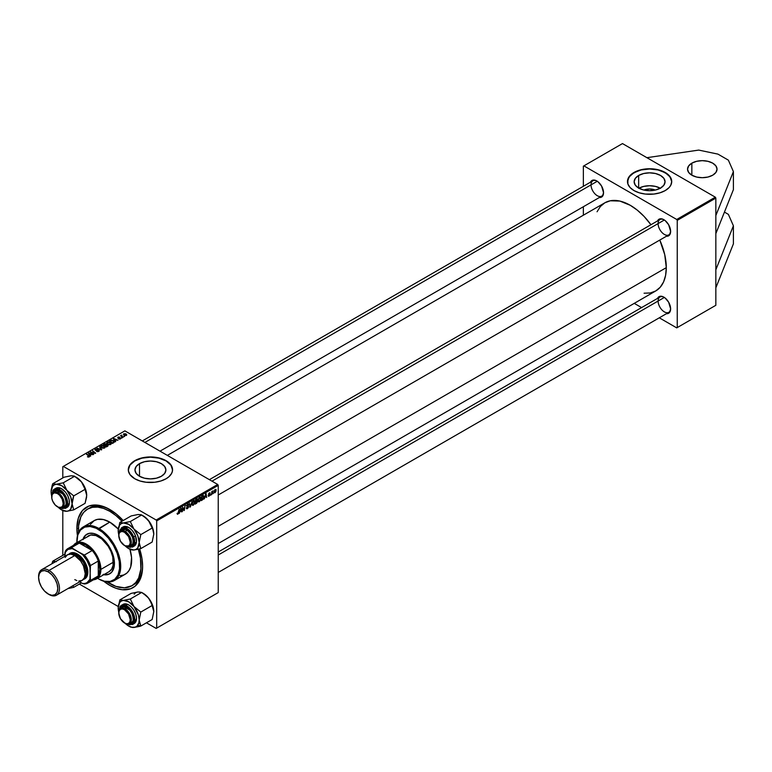 <?xml version="1.0" encoding="UTF-8"?>
<svg xmlns="http://www.w3.org/2000/svg" width="772" height="772" viewBox="0 0 772 772"><rect width="100%" height="100%" fill="white"/><g stroke="black" fill="none" stroke-linecap="round" stroke-linejoin="round"><path stroke-width="1.16" d="M691.847 163.153A14.755 8.521 180 0 1 707.924 161.309A14.755 8.521 180 0 1 717.034 169.174A14.755 8.521 180 0 1 712.71 175.196L707.924 177.049L702.279 177.695L696.633 177.049L691.847 175.196L691.847 163.153L696.633 161.309L702.279 160.663L707.924 161.309L712.71 163.153L715.914 165.922L717.034 169.174L715.914 172.436L712.71 175.196A14.755 8.521 180 0 1 696.633 177.049A14.755 8.521 180 0 1 687.534 169.174L688.653 165.922L691.847 163.153L691.847 175.196L688.653 172.436L687.534 169.174A14.755 8.521 180 0 1 691.847 163.153M643.887 190.057A9.795 5.655 180 0 1 655.312 190.057L649.599 188.995L643.887 190.057M660.301 188.214A15.459 8.926 -0 0 0 638.907 188.214M638.666 175.456A15.459 8.926 180 0 1 655.515 173.517A15.459 8.926 180 0 1 665.059 181.767A15.459 8.926 180 0 1 660.533 188.078L655.515 190.008L649.599 190.694L643.684 190.008L638.666 188.078L638.666 175.456L643.684 173.517L649.599 172.841L655.515 173.517L660.533 175.456L663.881 178.351L665.059 181.767L663.881 185.184L660.533 188.078A15.459 8.926 180 0 1 643.684 190.008A15.459 8.926 180 0 1 634.14 181.767L635.317 178.351L638.666 175.456L638.666 188.078L635.317 185.184L634.14 181.767A15.459 8.926 180 0 1 638.666 175.456M671.727 181.642A22.127 12.777 -0 0 0 657.976 169.936A22.127 12.777 -0 0 0 633.957 172.725L633.957 172.494A22.127 12.777 180 0 1 658.072 169.724A22.127 12.777 180 0 1 671.727 181.526A22.127 12.777 180 0 1 665.252 190.559L669.121 187.548L670.781 185.232L671.727 181.526L671.302 179.027L668.002 174.424L660.031 170.255L649.599 168.75L639.168 170.255L631.197 174.424L627.897 179.027L627.897 184.016L630.087 187.548L633.957 190.559L639.168 192.788L645.286 194.052L653.923 194.052L660.031 192.788L665.252 190.559A22.127 12.777 180 0 1 641.136 193.328A22.127 12.777 180 0 1 627.472 181.526A22.127 12.777 180 0 1 633.957 172.494L633.957 172.725A22.127 12.777 -0 0 0 627.472 181.642M139.5 463.644A15.459 8.926 180 0 1 156.349 461.714A15.459 8.926 180 0 1 165.893 469.955A15.459 8.926 180 0 1 161.367 476.266L156.349 478.206L150.434 478.881L144.518 478.206L139.5 476.266L139.5 463.644L144.518 461.714L150.434 461.029L156.349 461.714L161.367 463.644L164.716 466.539L165.893 469.955L164.716 473.371L161.367 476.266A15.459 8.926 180 0 1 144.518 478.206A15.459 8.926 180 0 1 134.965 469.955L136.142 466.539L139.5 463.644L139.5 476.266L136.142 473.371L134.965 469.955A15.459 8.926 180 0 1 139.5 463.644M172.561 469.839A22.127 12.777 -0 0 0 158.8 458.134A22.127 12.777 -0 0 0 134.782 460.923L134.782 460.681A22.127 12.777 180 0 1 158.897 457.912A22.127 12.777 180 0 1 172.561 469.714A22.127 12.777 180 0 1 166.076 478.756L168.827 476.816L171.606 473.429L172.455 470.968L172.137 467.224L169.946 463.692L167.534 461.608L160.865 458.452L150.434 456.937L141.961 457.912L133.324 461.608L130.912 463.692L128.731 467.224L128.413 470.968L129.985 474.606L134.782 478.756L140.002 480.985L146.111 482.249L154.747 482.249L160.865 480.985L166.076 478.756A22.127 12.777 180 0 1 141.961 481.525A22.127 12.777 180 0 1 128.297 469.714A22.127 12.777 180 0 1 134.782 460.681L134.782 460.923A22.127 12.777 -0 0 0 128.306 469.839M78.551 532.362A44.255 25.553 60 0 1 87.612 509.086L89.185 508.179A44.255 25.553 60 0 1 110.541 509.935A44.255 25.553 -120 0 0 88.413 508.651M77.441 535.729A46.474 26.827 60 0 1 76.882 528.444L78.464 528.444L76.882 528.444A46.474 26.827 60 0 1 109.749 509.472A46.474 26.827 60 0 1 123.182 520.54L116.157 513.901L106.526 507.793L97.175 505.1L88.896 506.046L82.421 510.553L78.3 518.244L76.882 528.444L77.518 536.212M139.635 548.911A46.474 26.827 60 0 1 142.608 566.387L141.971 558.619L139.635 548.911M666.294 267.652L218.235 526.33L666.294 267.652L664.74 254.692L659.79 240.073A50.894 29.384 -120 0 1 666.294 267.652A50.894 29.384 -120 0 1 655.746 290.947L660.224 287.242L663.553 281.973L665.599 275.363L666.294 267.652M592.857 180.812A8.849 5.114 60 0 1 597.026 181.111A8.849 5.114 -120 0 0 591.024 184.865A8.849 5.114 -120 0 0 597.161 195.634A8.849 5.114 -120 0 0 603.54 192.382A8.849 5.114 60 0 1 601.706 196.146L160.016 451.157M590.493 182.182A9.592 5.539 60 0 1 596.766 180.947A9.592 5.539 60 0 1 603.54 192.701L601.562 186.013L598.088 181.864L595.444 180.339L592.992 180.098L590.493 182.182M209.386 479.663L659.935 219.537A8.849 5.114 60 0 1 664.103 219.837A8.849 5.114 -120 0 0 658.101 223.59A8.849 5.114 -120 0 0 664.238 234.36A8.849 5.114 -120 0 0 670.617 231.117A8.849 5.114 60 0 1 668.784 234.871A8.849 5.114 60 0 1 661.971 232.497A8.849 5.114 60 0 1 658.101 223.59M657.57 220.908A9.592 5.539 60 0 1 663.843 219.682A9.592 5.539 60 0 1 670.617 231.426L668.639 224.739L665.165 220.589L662.521 219.065L660.07 218.823L657.57 220.908M659.935 296.998A8.849 5.114 60 0 1 664.103 297.297A8.849 5.114 -120 0 0 658.101 301.051A8.849 5.114 -120 0 0 664.238 311.811A8.849 5.114 -120 0 0 670.617 308.568A8.849 5.114 60 0 1 668.784 312.332L218.235 572.448M657.57 298.359A9.592 5.539 60 0 1 663.843 297.133A9.592 5.539 60 0 1 670.617 308.877L668.639 302.199L665.165 298.05L662.521 296.516L660.07 296.274L657.57 298.359M715.847 233.626L715.847 305.297L677.247 327.579L677.247 220.367L715.847 198.086L715.847 269.756L733.4 225.791L715.847 269.756L715.847 305.297L676.726 327.878L659.288 317.813L676.726 327.878L715.847 305.297L676.726 327.878L677.247 327.579L677.247 220.367L676.726 219.47L583.883 165.864L622.473 143.582L715.326 197.178L715.847 198.086L715.847 233.626L733.4 189.651L733.4 171.587L733.4 189.651L715.847 233.626M217.714 484.469L156.166 520.01L63.323 466.404L124.871 430.873L217.714 484.469L218.235 485.376L218.235 592.587L156.687 628.118L156.687 520.907L218.235 485.376L218.235 592.587L156.166 628.418L146.439 622.801L156.166 628.418L218.235 592.587L156.166 628.418L156.687 628.118L156.687 520.907L156.166 520.01L156.687 520.907L218.235 485.376L217.714 484.469L124.871 430.873L63.323 466.404L156.166 520.01L217.714 484.469M123.124 437.299L121.725 436.055L121.744 435.09L121.368 435.881L120.538 435.726L122.738 437.521L121.744 435.09L121.368 435.881L120.538 435.726L123.124 437.299M122.024 437.936L121.204 437.801L122.024 437.936M114.073 442.424L113.137 440.571L110.888 440.204L109.46 440.966L112.5 443.437L114.159 442.308L113.696 440.966L111.486 440.108L109.46 440.966L112.5 443.437L114.256 441.98M110.763 444.489L110.232 442.346L110.232 442.838L107.347 442.134L107.347 443.9L107.347 442.134L106.816 443.08L107.926 444.305L110.763 444.489L111.236 443.379L109.933 442.192L108.234 441.873L106.883 442.568L107.192 443.746L108.92 444.682L110.618 444.566L111.303 443.697M104.693 447.992L104.162 445.849L104.162 446.341L101.277 445.637L101.277 447.403L101.277 445.637L100.746 446.583L101.865 447.808L104.693 447.992L105.166 446.882L103.863 445.695L102.165 445.376L100.814 446.081L101.122 447.249L102.85 448.185L104.548 448.069L105.233 447.2M98.797 450.674L98.797 451.398L99.356 450.742L98.816 450.047L95.516 449.864L95.911 449.236L97.214 449.343L96.992 448.86L94.879 449.632L95.709 450.375L98.623 450.375L98.334 451.176L96.461 451.321L97.629 451.688L98.835 451.379L98.903 450.095L95.66 449.979L95.767 449.314L97.561 449.101L95.361 449.063L95.303 450.211L98.565 450.337L98.43 451.118L96.461 451.321L98.835 451.379L98.903 450.095M87.651 456.908L88.848 457.092L89.523 456.377L86.85 454.023L88.963 456.368L87.419 456.754L89.205 456.937L89.069 455.837L86.464 454.245L88.616 455.991L88.799 456.677L87.68 456.928M90.71 456.011L90.17 455.181L91.463 454.428L92.958 454.718L88.346 453.164L90.305 456.252L90.17 455.181L91.463 454.428L92.958 454.718L88.809 452.894L88.346 453.164L90.71 456.011M93.721 454.274L91.135 452.199L95.68 453.145L92.65 450.674L94.859 452.981L90.314 452.025L93.335 454.496L91.135 452.199L95.284 453.376L92.65 450.674L94.859 452.981L90.314 452.025L93.721 454.274M101.75 449.642L99.694 446.612L101.045 449.449L97.05 448.136L101.267 449.922L101.75 449.642L99.694 446.612L101.045 449.449L97.05 448.136L101.75 449.642M107.887 446.091L108.148 445.116L105.938 443.736L103.39 444.479L106.43 446.94L107.887 446.091L107.8 444.836L104.895 443.678L103.39 444.479L106.43 446.94L107.887 446.091L107.8 444.836M115.704 441.584L115.153 440.754L116.456 440.001L117.952 440.281L113.339 438.737L115.289 441.825L115.153 440.754L116.456 440.001L117.952 440.281L113.802 438.467L113.339 438.737L115.704 441.584M118.618 438.921L120.007 439.094L120.847 438.313L118.135 437.82L119.564 437.164L118.483 436.981L117.711 438.004L120.355 438.457L118.618 438.921L120.422 438.911L120.548 437.956L118.425 437.946L118.203 437.406L119.564 437.164L117.894 437.203L117.855 438.091L120.2 438.187L118.618 438.921M124.591 436.45L123.771 436.325L124.591 436.45M126.347 435.495L125.884 433.864L125.884 434.366L123.896 433.739L123.896 435.061L123.896 433.739L124.379 435.408L126.415 435.456L126.685 434.646L125.788 433.806L123.645 433.922L123.674 434.829L124.823 435.601L126.743 434.906M62.802 555.396L62.802 510.572L62.802 555.396M62.802 477.936L62.802 466.703L63.323 466.404L62.802 466.703L62.802 477.936M118.241 606.522L79.362 584.076L118.241 606.522M211.798 494.514L213.024 490.799L212.146 491.88L211.866 491.417L211.412 494.736L213.024 490.799L212.146 491.88L211.866 491.417L211.798 494.514M210.698 495.151L210.785 494.495L210.698 495.151M202.245 500.024L203.818 497.699L203.364 495.325L201.781 496.078L201.164 500.652L202.833 499.59L203.962 496.55L203.161 495.344L201.781 496.078L201.164 500.652L202.245 500.024M199.388 501.732L200.923 499.03L200.826 497.477L200.006 497.091L198.404 499.03L198.365 501.597L199.388 501.732L198.163 501.028L199.388 501.732L200.981 498.365L199.716 497.216L198.636 498.48L198.134 500.632L199.388 501.732L198.607 501.829M193.318 505.235L194.862 502.533L194.756 500.98L193.936 500.594L192.334 502.543L192.296 505.1L193.318 505.235L192.093 504.531L193.318 505.235L194.911 501.868L193.647 500.719L192.566 501.983L192.064 504.145L193.318 505.235L192.537 505.332M187.461 508.623L188.561 507.127L188.416 506.094L187.085 505.66L187.712 504.637L188.793 504.84L188.146 503.981L186.708 505.978L188.165 507.32L187.094 508.256L186.708 507.58L186.38 508.372L187.461 508.623L186.332 507.976L187.461 508.623L188.6 506.721L187.085 505.602L187.712 504.637L188.793 504.84L187.731 504.145L186.708 505.853L188.223 506.982L187.48 508.121L186.322 507.851L187.461 508.623L186.631 508.767M177.077 513.689L177.521 514.306L178.467 513.438L179.172 509.134L178.168 513.341L177.116 513.284L177.83 514.181L178.718 512.483L179.172 509.134L177.85 513.679L177.116 513.284L177.83 514.181M179.384 513.226L179.837 511.817L181.13 511.074L181.632 511.933L181.13 508.005L178.979 513.467L179.837 511.817L181.13 511.074L181.632 511.933L181.13 508.005L179.384 513.226M182.395 511.489L182.906 507.629L184.354 510.36L184.971 505.785L184.083 509.877L182.636 507.136L182.009 511.711L182.906 507.629L183.958 510.591L184.971 505.785L184.083 509.877L182.636 507.136L182.395 511.489M190.423 506.857L192.016 501.723L190.24 506.364L189.381 503.248L189.931 507.136L190.423 506.857L189.844 506.528L190.423 506.857L192.016 501.723L190.24 506.364L189.381 503.248L189.931 507.136L190.423 506.857M196.561 503.315L197.593 501.655L197.275 498.818L195.712 499.581L195.094 504.155L196.561 503.315L197.661 499.484L197.159 498.818L195.712 499.581L195.094 504.155L196.561 503.315M204.377 498.799L204.821 497.39L206.124 496.647L206.626 497.506L206.124 493.578L203.962 499.04L204.821 497.39L206.124 496.647L206.626 497.506L206.124 493.578L205.661 493.839L204.377 498.799M208.141 495.643L208.527 496.319L209.666 495.576L209.897 494.485L208.845 493.906L210.129 493.289L209.945 492.768L208.498 493.906L209.559 494.939L208.99 495.807L208.141 495.585L209.048 496.164L209.936 494.756L208.845 493.906L210.129 493.289L209.27 492.854L208.469 494.186L209.559 495.006L209.067 495.769L208.141 495.585L209.048 496.164M213.255 493.675L213.352 493.018L213.255 493.675M214.973 492.739L215.88 491.561L216.044 489.544L215.127 489.487L214.211 490.973L214.182 492.632L214.973 492.739L214.076 492.218L214.973 492.739L216.15 490.162L215.263 489.39L214.066 492.044L214.973 492.739L214.066 492.044L214.645 492.382L214.963 489.622L215.774 490.384L214.973 492.353L214.095 491.571L215.253 489.786L215.726 490.886L215.079 492.285L214.442 491.774M715.326 197.178L676.726 219.47L677.247 220.367L715.847 198.086L715.326 197.178L622.473 143.582L583.883 165.864L676.726 219.47L715.326 197.178M583.362 215.205L583.362 206.742L583.362 215.205M583.362 186.303L583.362 166.163L583.883 165.864L583.362 166.163L583.362 186.303M641.58 307.594L634.256 303.357L641.58 307.594M644.08 293.215L650.294 292.974L655.746 290.947L218.235 543.546M167.341 455.393L604.852 202.795A50.894 29.384 -120 0 1 650.941 224.739L644.08 216.43L637.325 210.167L630.299 205.313L619.858 201.067L610.305 200.778L604.852 202.795L600.375 206.51L597.055 211.769M666.419 313.693L669.478 312.563L670.617 308.877A9.592 5.539 60 0 1 666.419 313.693M666.419 236.242L669.478 235.113L670.617 231.426A9.592 5.539 60 0 1 666.419 236.242M599.342 197.516L602.401 196.387L603.54 192.701A9.592 5.539 60 0 1 599.342 197.516M103.332 580.93L109.749 585.359L116.157 588.332L122.323 589.731L130.593 588.775L135.148 586.151L140.108 579.463L141.971 573.422L142.608 566.387A46.474 26.827 60 0 1 103.709 581.229M142.598 565.461A44.255 25.553 60 0 1 133.44 584.838A44.255 25.553 60 0 1 132.649 585.263A44.255 25.553 -120 0 0 142.598 565.461M180.04 511.209L180.6 508.487L181.073 510.61L179.76 511.045L180.851 508.632L181.073 510.61L180.04 511.209M182.974 507.879L183.533 508.208L182.974 507.879M183.273 508.816L183.881 509.163L183.273 508.816M183.572 509.588L184.083 509.877L183.572 509.588M183.726 509.993L184.354 510.36L183.726 509.993M186.322 507.87L186.882 508.217M187.48 508.121L186.805 508.14M187.596 506.567L188.127 506.673M188.05 506.625L186.708 505.853L187.133 506.528M188.793 504.743L187.731 504.145M187.654 504.184L188.793 504.84L187.654 504.184M187.712 504.637L188.416 505.004M187.171 505.863L188.6 506.721L187.085 505.602M188.6 506.721L187.885 505.959M189.632 505.052L190.115 505.332L189.632 505.052M194.467 500.642L193.647 500.719M192.44 503.942L192.575 501.974L193.637 501.221L194.534 502.041L193.347 504.734L192.083 503.73L193.637 501.221L194.515 502.389L193.492 504.637L192.44 503.942L193.347 504.734M197.661 499.484L197.159 498.818M197.613 501.395L197.159 500.806M195.837 501.317L195.702 499.706L197.285 499.725L195.837 501.317L196.03 499.899L197.256 499.986L195.837 501.317M195.557 503.402L195.432 501.665L196.146 501.144L197.236 501.597L195.557 503.402L195.76 501.858L197.217 501.771L195.557 503.402M196.677 499.523L197.285 499.725M200.537 497.139L199.716 497.216M198.51 500.439L198.645 498.461L199.707 497.718L200.595 498.538L199.417 501.231L198.153 500.227L199.707 497.718L200.585 498.886L199.485 501.182L198.51 500.439L199.417 501.231M205.034 496.782L205.593 494.061L206.066 496.184L204.754 496.618L205.834 494.205L206.066 496.184L205.034 496.782M201.627 499.899L201.772 496.203L203.132 495.865L202.64 495.585L203.586 496.743L202.11 499.619L201.299 499.706L202.1 496.396L203.132 495.865L203.48 497.651L201.627 499.899M209.067 495.769L208.517 495.315M209.424 494.756L208.469 494.205M210.129 493.289L209.27 492.854M209.251 493.25L209.752 493.559M216.15 490.162L215.263 489.39M193.637 501.221L194.534 502.041M196.57 501.395L197.236 501.597M199.707 497.718L200.595 498.538M203.132 495.865L203.586 496.743M215.253 489.786L215.774 490.384M88.809 453.897L88.809 452.894L88.809 453.897M90.17 456.03L90.17 455.181L90.17 456.03M89.948 454.814L88.925 453.289L88.925 454.071L88.925 453.289L90.98 454.216L89.948 454.814L89.948 455.692L88.925 453.289L90.98 454.216L89.948 454.814M88.616 455.991L88.799 456.677M86.85 454.563L86.85 454.023L86.85 454.563M89.069 457.005L89.069 455.837L89.069 457.005M89.205 456.937L89.069 455.837M90.71 452.353L90.71 451.794L90.71 452.353M92.65 451.215L92.65 450.674L92.65 451.215M91.135 452.701L91.135 452.199L91.135 452.701M91.887 453.309L91.887 452.759L91.887 453.309M98.565 450.337L98.43 451.118M95.361 449.063L95.303 450.211M95.66 449.979L95.767 449.314M99.694 447.461L99.694 446.612L99.694 447.461M101.277 445.637L100.746 446.583M102.261 447.596L101.325 446.573L101.325 447.442L101.692 445.898L103.747 446.052L104.297 447.731L102.261 448.001L101.325 446.573L102.184 445.733L104.654 447.075L103.921 447.876L102.261 447.596M104.664 448.011L104.664 447.181L104.297 447.731M104.326 444.431L104.326 443.939L104.326 444.431M104.895 444.103L106.16 444.508L105.696 445.444L104.133 444.537L104.133 445.077L105.861 444.093L105.079 445.84L104.133 444.537L104.895 444.103M106.613 444.672L107.52 445.791L106.459 446.92L105.436 445.598L106.237 445.135L106.227 443.861L106.227 445.145L107.414 445.048L107.52 446.303L107.52 445.791L107.163 446.515L105.436 445.598L105.436 446.129L106.642 444.952L106.227 443.861M107.347 442.134L106.816 443.08M108.331 444.093L107.395 443.07L107.395 443.939L107.762 442.395L109.817 442.539L110.367 444.228L108.331 444.498L107.395 443.07L108.254 442.221L110.724 443.572L109.991 444.373L108.331 444.093M110.734 444.508L110.734 443.678L110.367 444.228M113.802 439.471L113.802 438.467L113.802 439.471M115.153 441.603L115.153 440.754L115.153 441.603M114.941 440.387L113.918 438.863L113.918 439.644L113.918 438.863L115.974 439.789L114.941 440.387L114.941 441.266L113.918 438.863L115.974 439.789L114.941 440.387M112.529 442.925L110.203 441.034L110.203 441.574L111.293 440.474L112.731 440.783L113.677 441.893L112.529 443.417L110.203 441.034L111.486 440.445L113.079 441.005L113.648 442.076L112.529 442.925M120.2 438.187L120.104 438.718M117.894 437.203L117.894 438.12M120.548 438.834L120.548 437.956L120.548 438.834M120.422 438.911L120.548 437.956M121.59 438.11L121.59 437.579L121.59 438.11M124.157 436.634L124.157 436.103L124.157 436.634M120.914 436.045L120.914 435.505L120.914 436.045M121.368 436.412L121.368 435.881L121.368 436.412M121.387 435.176L121.368 435.881M121.6 436.595L121.735 435.476M122.256 437.126L122.256 436.576L122.256 437.126M123.896 433.739L123.472 434.308M124.726 435.167L124.205 433.932L125.508 434.086L126.019 435.302L124.726 435.562L123.993 434.424L124.533 433.835L126.232 434.906L124.726 435.167M123.974 435.128L124.205 433.932M101.325 446.573L101.692 445.898M107.414 445.048L107.52 445.791M107.395 443.07L107.762 442.395M172.561 469.955L170.873 465.072L166.076 460.923L158.897 458.153L150.434 457.178L141.961 458.153L134.782 460.923L129.985 465.072L128.297 469.955M671.727 181.767L670.048 176.875L665.252 172.725L658.072 169.956L649.599 168.991L641.136 169.956L633.957 172.725L629.161 176.875L627.472 181.767M660.533 188.339L655.515 186.409L649.599 185.724L643.684 186.409L638.666 188.339M733.4 243.855L715.847 287.831L733.4 243.855L733.4 225.791L728.363 214.346L733.4 225.791L733.4 243.855M724.445 212.088L728.363 214.346L724.445 212.088M728.363 160.142L733.4 171.587L715.847 215.552L733.4 171.587L728.363 160.142L717.931 154.12L728.363 160.142M698.718 150.086L717.931 154.12L698.718 150.086L646.907 157.681L698.718 150.086M87.101 534.089A22.87 13.201 -120 0 0 83.559 538.682M83.038 538.981A22.87 13.201 60 0 1 86.84 534.234A22.87 13.201 60 0 1 98.276 535.363L104.461 540.361L108.534 545.524L111.718 551.43L114.131 559.555L114.131 566.831L111.718 572.177L108.534 574.397L102.966 574.619M98.797 528.444L98.276 529.341A30.243 17.457 60 0 1 119.66 566.387A30.243 17.457 60 0 1 98.276 578.73L98.797 579.029A30.986 17.891 -120 0 0 120.702 566.387A30.986 17.891 -120 0 0 98.797 528.444A30.986 17.891 60 0 1 119.033 555.743A30.986 17.891 60 0 1 114.285 580.563A30.986 17.891 60 0 1 98.797 579.029L104.481 581.248L110.155 581.432L114.806 579.251L118.029 574.899L119.554 568.742L119.245 561.331L117.132 553.283L113.397 545.302L108.35 538.084L102.444 532.226L96.172 528.251L90.083 526.494L84.708 527.112L80.491 530.055L77.808 535.054L76.901 542.533A30.243 17.457 60 0 1 76.882 541.693A30.243 17.457 60 0 1 98.276 529.341L109.749 522.113L98.797 528.444A30.986 17.891 -120 0 0 76.882 541.085A30.986 17.891 -120 0 0 76.891 541.394A30.986 17.891 60 0 1 83.299 526.909A30.986 17.891 60 0 1 98.797 528.444M114.285 580.563L125.238 574.243A30.986 17.891 -120 0 0 129.966 549.346L131.549 557.519L130.709 566.86L129.069 570.489L126.685 573.239L123.645 574.995L120.075 575.68M118.251 529.013A30.986 17.891 -120 0 0 109.749 522.113L118.251 529.013M111.274 510.388L109.749 511.276A44.255 25.553 60 0 1 121.986 521.225L115.848 515.493L109.749 511.276L111.274 510.388M106.681 581.606L115.848 586.382L124.495 587.801L131.877 585.745L135.766 582.513L138.661 577.938L140.89 568.935L140.436 558.079L138.342 549.23A44.255 25.553 60 0 1 131.877 585.745A44.255 25.553 60 0 1 109.749 583.545A44.255 25.553 60 0 1 107.183 581.943M87.506 536.521L88.462 535.845A20.651 11.927 60 0 1 98.797 536.868A20.651 11.927 60 0 1 112.287 555.078A20.651 11.927 60 0 1 109.122 571.627L96.596 578.855A20.651 11.927 60 0 1 93.499 579.791A20.651 11.927 -120 0 0 100.881 569.398L99.839 569.398A19.918 11.503 60 0 1 98.276 575.941A19.918 11.503 60 0 1 92.206 579.444M87.612 509.086A44.255 25.553 60 0 1 109.749 511.276L103.641 508.449L97.774 507.107L92.36 507.329L87.612 509.086L83.723 512.309L80.828 516.893L78.599 525.886L78.599 532.969M90.43 524.333L94.252 520.579L97.571 519.353L103.39 519.537L109.749 522.113A30.986 17.891 -120 0 0 94.252 520.579L83.299 526.909M97.552 578.305L98.276 578.73A30.243 17.457 60 0 1 98.266 578.73A30.243 17.457 60 0 1 97.552 578.305M82.797 539.686L85.769 534.977L89.291 533.327L93.576 533.462L98.276 535.363A22.87 13.201 60 0 1 113.214 555.522A22.87 13.201 60 0 1 109.701 573.837A22.87 13.201 60 0 1 103.689 574.754M103.487 574.31L106.411 574.6L109.701 573.837M86.84 534.234L84.534 536.704L83.318 539.387M75.945 543.073A20.651 11.927 60 0 1 91.868 548.612A20.651 11.927 60 0 1 100.881 569.398L113.397 562.17L100.881 569.398A20.651 11.927 -120 0 0 90.006 546.817A20.651 11.927 -120 0 0 73.581 545.293A20.651 11.927 60 0 1 75.945 543.073L90.681 535.025L95.94 535.556L101.643 538.837L108.061 546.045L110.936 551.382L112.77 556.911L113.117 565.297L111.67 569.118L109.122 571.627M104.21 574.455A22.87 13.201 -120 0 0 109.962 573.683M125.025 531.358L124.504 532.265A8.116 4.68 60 0 1 130.246 542.205A8.116 4.68 60 0 1 124.504 545.514L125.025 545.814A8.849 5.114 -120 0 0 131.288 542.205A8.849 5.114 -120 0 0 125.025 531.358A8.849 5.114 60 0 1 130.815 539.165A8.849 5.114 60 0 1 129.455 546.258A8.849 5.114 60 0 1 125.025 545.814L128.567 545.92L129.812 544.482L130.246 542.205L128.567 536.55L124.504 532.265L122.314 531.503L120.451 531.86L119.206 533.298L118.772 535.575L120.451 541.23L124.504 545.514A8.116 4.68 60 0 1 118.772 535.575A8.116 4.68 60 0 1 124.504 532.265L127.1 530.171L125.025 531.358A8.849 5.114 -120 0 0 118.772 534.977A8.849 5.114 -120 0 0 118.772 535.286A8.849 5.114 60 0 1 120.606 530.924A8.849 5.114 60 0 1 125.025 531.358M664.345 219.991L211.982 481.159L664.345 219.991M136.895 514.741L131.163 515.928L119.805 522.48L131.163 515.928L138.034 514.519L141.064 514.721L145.368 517.472L149.778 522.335L153.329 530.76L153.782 534.108A14.842 8.569 -120 0 0 152.374 527.237L153.782 534.108L152.161 542.05L140.803 548.602L139.182 542.542L140.803 534.6L133.932 529.013L130.304 521.544L123.433 522.953L119.805 522.48L118.184 530.422L119.592 525.172L121.252 523.619L123.433 522.953L128.683 524.362L133.932 529.013L137.773 535.672L139.182 542.542L137.773 547.792L136.104 549.336L133.932 550.011L140.803 548.602L152.161 542.05L153.782 534.214M122.69 529.717A8.849 5.114 60 0 1 126.859 530.017A8.849 5.114 -120 0 0 121.773 530.538M120.307 531.117A9.592 5.539 60 0 1 126.598 529.853A9.592 5.539 60 0 1 132.466 537.158L133.363 542.108L132.678 544.656L131.066 546.151L128.77 546.354M126.984 546.586L132.437 547.087L133.681 536.897L133.102 537.1L133.73 544.521L127.023 546.586L130.352 547.367L133.334 545.408L134.087 542.581L133.102 537.1L129.918 531.821L125.614 528.521L122.835 528.009L119.853 529.959L119.091 532.863L126.058 528.723L133.102 537.1L133.681 536.897A11.069 6.388 60 0 1 132.437 547.087L126.54 546.47M132.437 547.087L134.212 546.065A11.069 6.388 -120 0 0 135.457 535.874L133.681 536.897L135.457 535.874L134.56 533.915L132.137 530.374L129.194 527.758L124.765 526.398L122.468 527.401M138.034 514.519L141.662 514.992L130.304 521.544L141.662 514.992L147.037 518.938L149.671 522.123L152.374 527.237L153.782 534.108A14.842 8.569 -120 0 1 153.782 534.176M152.161 528.048L140.803 534.6L152.161 528.048L152.374 527.237A14.842 8.569 -120 0 0 148.533 520.579L152.161 528.048M130.304 549.539L133.932 550.011A14.842 8.569 60 0 1 128.683 548.602L130.902 549.809L133.932 550.011L128.683 548.602L124.659 545.36M143.283 515.928L148.533 520.579A14.842 8.569 -120 0 0 143.283 515.928L141.662 514.992M118.984 535.517L118.184 530.422A14.842 8.569 60 0 1 123.433 522.953A14.842 8.569 60 0 1 133.932 529.013A14.842 8.569 60 0 1 139.182 542.542L140.803 534.6L133.932 529.013L130.304 521.544L123.433 522.953L119.805 522.48L118.184 530.451M133.836 546.248L135.698 544.53L136.49 541.577L135.457 535.874A11.069 6.388 -120 0 0 123.144 526.9L121.378 527.923A11.069 6.388 60 0 1 133.681 536.897L129.185 530.181L121.378 527.923L119.081 532.902M120.046 531.879L122.121 529.216L125.711 529.409L129.59 532.39L132.466 537.158A9.592 5.539 60 0 1 133.373 541.597A9.592 5.539 60 0 1 129.136 546.412M130.371 545.437A8.849 5.114 -120 0 0 133.373 541.288A8.849 5.114 60 0 1 131.539 545.051M118.772 534.764A14.842 8.569 60 0 1 118.184 530.422M128.683 548.602A14.842 8.569 60 0 1 125.209 545.92M138.902 549.095L140.803 548.602L139.182 542.542A14.842 8.569 60 0 1 133.932 550.011L138.902 549.095M57.948 507.088L57.427 506.789A8.116 4.68 60 0 1 51.695 496.85A8.116 4.68 60 0 1 57.427 493.54L57.948 492.632A8.849 5.114 -120 0 0 51.695 496.251A8.849 5.114 -120 0 0 51.695 496.56A8.849 5.114 60 0 1 53.529 492.198A8.849 5.114 60 0 1 57.948 492.632L60.023 491.436L57.948 492.632A8.849 5.114 60 0 1 63.738 500.43A8.849 5.114 60 0 1 62.378 507.532A8.849 5.114 60 0 1 57.948 507.088L57.948 507.088A8.849 5.114 -120 0 0 64.211 503.479A8.849 5.114 -120 0 0 57.948 492.632L57.427 493.54L59.627 495.306L62.204 499.233L63.169 503.479L62.735 505.757L61.49 507.194L58.547 507.31L55.237 505.013L52.66 501.086L51.801 498.21L52.129 494.562L54.243 492.816L57.427 493.54A8.116 4.68 60 0 1 63.169 503.479A8.116 4.68 60 0 1 57.427 506.789L57.948 507.088L57.427 506.789M144.904 442.433L597.267 181.266L144.904 442.433M51.222 489.786L51.106 491.696A14.842 8.569 60 0 1 52.515 486.447L52.728 483.755L52.071 485.8L51.106 491.696L52.515 486.447L54.175 484.893L56.356 484.227L52.728 483.755L51.222 489.786M53.094 492.739L54.204 491.803L53.644 491.648A9.592 5.539 60 0 1 59.512 491.127A9.592 5.539 60 0 1 66.296 502.871A9.592 5.539 60 0 1 65.388 506.268L65.456 505.399A8.849 5.114 -120 0 0 66.296 502.562A8.849 5.114 60 0 1 65.456 505.399A8.849 5.114 60 0 1 64.462 506.326M55.613 490.992A8.849 5.114 60 0 1 59.782 491.291A8.849 5.114 -120 0 0 54.696 491.812M59.946 507.86L62.841 508.651L66.025 507.05L59.946 507.86L65.359 508.362L66.604 507.204L66.025 507.05L66.961 504.386L66.768 500.903L64.472 495.296L60.496 490.924L56.192 489.265L53.007 490.867L52.013 494.138L52.959 490.432L52.004 494.167M66.18 507.725A11.069 6.388 -120 0 0 67.135 507.339A11.069 6.388 -120 0 0 68.38 506.181L66.604 507.204A11.069 6.388 60 0 1 65.359 508.362L59.463 507.744M69.818 476.015L64.086 477.202L52.728 483.755L64.086 477.202L70.956 475.793L73.987 475.996L74.585 476.266L63.227 482.818L56.356 484.227L61.606 485.627L66.855 490.288L63.227 482.818L74.585 476.266L81.456 481.853L85.084 489.323L73.726 495.875L66.855 490.288L70.696 496.946L72.105 503.817L73.726 495.875L85.084 489.323L86.589 493.617L86.589 497.264L85.084 503.315L73.726 509.877L72.105 503.817L70.696 509.066L69.026 510.61L66.855 511.286L73.726 509.877L85.084 503.315L86.705 495.489M63.227 510.813L61.606 509.877A14.842 8.569 60 0 0 66.855 511.286L73.726 509.877L72.105 503.817A14.842 8.569 60 0 1 66.855 511.286L63.227 510.813L66.855 511.286L61.606 509.877L57.582 506.635M76.206 477.202L81.456 481.853A14.842 8.569 -120 0 0 76.206 477.202L72.192 475.803M74.585 476.266L79.97 480.223L82.594 483.397L85.904 490.278L86.705 495.383A14.842 8.569 -120 0 0 81.456 481.853L84.486 487.393L86.705 495.383A14.842 8.569 -120 0 1 86.705 495.441M51.907 496.792L51.106 491.725A14.842 8.569 60 0 0 51.695 496.039M66.363 507.667L68.38 506.181L69.364 503.412L69.162 499.783L67.811 495.836L65.514 492.189L61.094 488.444L58.141 487.653L55.719 488.396M68.38 506.181A11.069 6.388 -120 0 0 66.363 493.337A11.069 6.388 -120 0 0 56.066 488.174L54.301 489.197A11.069 6.388 60 0 1 64.587 494.36A11.069 6.388 60 0 1 66.604 507.204L68.38 506.181M53.056 490.345A11.069 6.388 60 0 1 54.301 489.197L53.007 490.867C54.416 487.885 57.832 488.792 63.275 493.617C67.251 500.507 68.168 504.984 66.025 507.05L66.604 507.204L65.195 495.296L54.301 489.197L52.959 490.432L51.878 494.611M53.229 492.391A9.592 5.539 60 0 1 53.644 491.648L56.52 490.201L59.077 490.886L62.908 494.138L64.896 497.293L66.286 502.35L65.938 505.178L63.642 507.551L61.268 507.532M63.294 506.712A8.849 5.114 -120 0 0 65.456 505.399L65.388 506.268A9.592 5.539 60 0 1 62.059 507.687M73.07 497.93L73.726 495.875L66.855 490.288A14.842 8.569 60 0 1 72.105 503.817L73.07 497.93M56.356 484.227A14.842 8.569 60 0 1 66.855 490.288L63.227 482.818L56.356 484.227L52.728 483.755L52.515 486.447A14.842 8.569 60 0 1 56.356 484.227M61.606 509.877A14.842 8.569 60 0 1 58.132 507.194M125.025 608.818L124.504 609.716A8.116 4.68 60 0 1 130.246 619.655A8.116 4.68 60 0 1 124.504 622.965L125.025 623.274A8.849 5.114 -120 0 0 131.288 619.655A8.849 5.114 -120 0 0 125.025 608.818A8.849 5.114 60 0 1 130.815 616.616A8.849 5.114 60 0 1 129.455 623.708A8.849 5.114 60 0 1 125.025 623.274L120.451 618.69L118.772 613.036L119.206 610.748L120.451 609.32L122.314 608.954L124.504 609.716L128.567 614.001L130.246 619.655L129.812 621.942L128.567 623.371L126.705 623.737L124.504 622.965A8.116 4.68 60 0 1 118.772 613.036A8.116 4.68 60 0 1 124.504 609.716L127.1 607.622L125.025 608.818A8.849 5.114 -120 0 0 118.772 612.428A8.849 5.114 -120 0 0 118.772 612.736A8.849 5.114 60 0 1 120.606 608.375A8.849 5.114 60 0 1 125.025 608.818M664.345 297.442L218.235 555L664.345 297.442M136.895 592.201L131.163 593.378L119.805 599.941L131.163 593.378L138.034 591.979A14.842 8.569 -120 0 0 134.193 594.189M139.298 621.769L139.182 619.993A14.842 8.569 60 0 1 137.773 625.243L140.803 626.053L139.182 619.993L140.803 612.061L152.161 605.499L153.782 611.569L152.161 619.501L140.803 626.053L139.298 621.769M130.371 622.888A8.849 5.114 -120 0 0 132.533 621.585L132.466 622.444A9.592 5.539 60 0 1 129.136 623.863M120.307 608.568A9.592 5.539 60 0 1 120.721 607.834L122.468 606.541L126.154 607.072L129.985 610.314L131.973 613.479L133.363 618.536L133.016 621.363L130.719 623.737L128.345 623.718M120.171 608.915L120.721 607.834A9.592 5.539 60 0 1 126.598 607.313A9.592 5.539 60 0 1 133.373 619.057A9.592 5.539 60 0 1 132.466 622.444L132.533 621.585A8.849 5.114 -120 0 0 133.373 618.748A8.849 5.114 60 0 1 132.533 621.585A8.849 5.114 60 0 1 131.539 622.502M133.44 623.853L135.457 622.367L133.681 623.39L132.273 611.482L121.378 605.373L120.085 607.053C121.493 604.061 124.919 604.978 130.352 609.793C134.328 616.683 135.245 621.171 133.102 623.236L135.457 622.367A11.069 6.388 -120 0 0 133.44 609.513A11.069 6.388 -120 0 0 123.144 604.351L121.378 605.373A11.069 6.388 60 0 1 131.674 610.546A11.069 6.388 60 0 1 133.681 623.39A11.069 6.388 60 0 1 132.437 624.538L133.681 623.39L133.102 623.236L134.087 618.903L133.334 615.197L131.549 611.482L127.573 607.11L123.269 605.441L120.085 607.053L119.091 610.314L120.133 606.531A11.069 6.388 60 0 1 121.378 605.373L120.036 606.609L118.956 610.797M139.269 591.989L141.662 592.442L147.047 596.409L149.787 599.815L152.161 605.499L140.803 612.061L133.932 606.464L138.381 614.898L139.182 619.993L138.825 622.927L137.011 626.121L135.071 627.24L131.394 627.211L128.683 626.053L132.668 627.52L140.803 626.053L152.161 619.501L153.782 611.665M119.805 599.941L118.184 607.873L119.592 602.623L121.252 601.079L123.433 600.404L119.805 599.941L118.184 607.873A14.842 8.569 60 0 1 123.433 600.404L128.683 601.813L133.932 606.464L130.304 599.004L123.433 600.404L119.805 599.941M138.034 591.979L141.662 592.442L130.304 599.004L141.662 592.442L147.047 596.409L149.671 599.574L152.374 604.688L153.782 611.569A14.842 8.569 -120 0 0 148.533 598.039L151.563 603.569L153.782 611.569A14.842 8.569 -120 0 1 153.782 611.627M143.283 593.378L148.533 598.039A14.842 8.569 -120 0 0 143.283 593.378L141.662 592.442M130.304 626.999L133.932 627.462A14.842 8.569 60 0 1 128.683 626.053L124.659 622.811M118.984 612.978L118.184 607.911M133.257 623.901A11.069 6.388 -120 0 0 134.212 623.515A11.069 6.388 -120 0 0 135.457 622.367L136.49 617.851L135.698 613.991L133.836 610.121L131.192 606.831L128.171 604.621L125.218 603.839L122.796 604.582M127.023 624.046L129.918 624.837L133.102 623.236L127.023 624.046M120.133 606.531L119.081 610.353M126.984 624.037L132.437 624.538L134.212 623.515M122.69 607.168A8.849 5.114 60 0 1 126.859 607.467A8.849 5.114 -120 0 0 121.773 607.989M118.772 612.225A14.842 8.569 60 0 1 118.184 607.873M128.683 626.053A14.842 8.569 60 0 1 125.209 623.371M138.892 626.546L140.803 626.053L137.773 625.243A14.842 8.569 60 0 1 133.932 627.462L138.892 626.546M133.932 606.464A14.842 8.569 60 0 1 139.182 619.993L140.803 612.061L133.932 606.464L130.304 599.004L123.433 600.404A14.842 8.569 60 0 1 133.932 606.464M81.446 582.87L73.726 587.328L72.925 585.707L73.726 587.328L81.446 582.87M67.888 588.611L73.726 587.328L67.888 588.611M64.086 554.653L52.728 561.215L51.936 563.753L52.728 561.215L64.086 554.653M56.356 561.678L52.728 561.215L56.356 561.678M69.934 587.395L67.994 588.515M53.278 563.02L55.208 561.9M69.808 587.502A14.842 8.569 60 0 1 68.148 588.467M53.393 562.913A14.842 8.569 60 0 1 55.053 561.948M73.234 546.586A19.918 11.503 60 0 1 79.304 543.083A19.918 11.503 60 0 1 92.206 550.533L85.75 545.003L79.304 543.083L92.206 550.533A19.918 11.503 60 0 1 98.276 561.041A19.918 11.503 60 0 1 99.839 569.398L98.276 561.041L98.276 575.941L99.839 569.398L100.881 569.398A20.651 11.927 60 0 1 96.596 578.855M87.883 583.034A19.918 11.503 60 0 1 84.38 583.96L82.623 583.545L84.38 583.96A19.918 11.503 -120 0 0 90.449 580.457A19.918 11.503 60 0 1 87.883 583.034L95.709 578.517A19.918 11.503 -120 0 0 98.276 575.941L90.449 580.457L89.928 579.338A19.175 11.069 60 0 1 82.623 583.545L79.641 581.827L82.623 583.545L84.949 583.449L86.995 582.696L89.928 579.338L90.449 565.558L98.276 561.041L98.276 575.941L90.449 580.457L89.928 567.285L86.995 560.549L82.623 554.643L71.478 547.599A19.918 11.503 -120 0 0 65.408 551.102L64.887 556.274L64.887 552.829A19.175 11.069 60 0 1 72.192 548.612L71.478 547.599L79.304 543.083L92.206 550.533L84.38 555.049L72.192 548.612L67.82 549.471L64.887 552.829L65.408 551.102A19.918 11.503 60 0 1 67.975 548.535A19.918 11.503 60 0 1 71.478 547.599L79.304 543.083A19.918 11.503 -120 0 0 75.791 544.019L67.975 548.535M98.276 561.041A19.918 11.503 -120 0 0 92.206 550.533L84.38 555.049A19.918 11.503 60 0 1 90.449 565.558L98.276 561.041M90.449 565.558A19.918 11.503 -120 0 0 84.38 555.049L82.623 554.643A19.175 11.069 60 0 1 89.928 567.285L90.449 565.558M38.61 576.935A14.755 8.521 60 0 1 41.659 569.688A14.755 8.521 60 0 1 49.032 570.421L48.202 571.869A13.578 7.836 60 0 1 57.794 588.486A13.578 7.836 60 0 1 48.202 594.025L49.032 594.508A14.755 8.521 -120 0 0 59.463 588.486A14.755 8.521 -120 0 0 49.032 570.421A14.755 8.521 60 0 1 58.672 583.42A14.755 8.521 60 0 1 56.404 595.241A14.755 8.521 60 0 1 49.032 594.508L44.525 591.062L41.408 586.865L39.333 582.069L38.6 577.408L39.333 573.586L41.408 571.193L44.525 570.585L48.202 571.869L51.869 574.831L54.986 579.029L57.06 583.825L57.794 588.486L57.06 592.307L54.986 594.701L51.869 595.308L48.202 594.025A13.578 7.836 60 0 1 38.6 577.408A13.578 7.836 60 0 1 48.202 571.869L49.032 570.421L74.797 555.541L49.032 570.421A14.755 8.521 -120 0 0 38.6 576.443L38.6 577.408M83.366 579.415A14.755 8.521 -120 0 0 87.361 568.231A14.755 8.521 -120 0 0 77.403 554.035L76.882 554.943A14.012 8.096 60 0 1 85.981 567.082A14.012 8.096 60 0 1 84.119 578.382M84.804 576.781A13.278 7.662 -120 0 0 85.113 565.924A13.278 7.662 -120 0 0 76.882 555.541L75.791 556.168L76.882 555.541A13.278 7.662 -120 0 0 71.835 554.325M56.404 595.241L82.179 580.361A14.755 8.521 -120 0 0 84.438 568.539A14.755 8.521 -120 0 0 74.797 555.541A14.755 8.521 -120 0 0 67.425 554.817L70.802 554.151L74.797 555.541L80.597 560.916L83.472 565.905L85.229 573.615L84.438 577.765L82.179 580.361L78.792 581.027M65.157 557.413L67.425 554.817L41.659 569.688M76.833 580.583L74.797 579.637M68.737 554.383L71.613 552.723L75.376 553.09L81.398 557.259L84.785 561.823L87.641 569.639L87.641 574.339L86.078 577.784L83.202 579.444M69.876 554.248L73.089 553.62L76.882 554.943L80.674 558.002L83.897 562.334L86.039 567.295L86.792 572.11L86.039 576.047L83.897 578.517M84.688 576.916L86.097 573.818L86.097 569.582L83.521 562.547L78.715 556.805L75.058 554.692L71.671 554.354M70.107 554.122A14.012 8.096 60 0 1 76.882 554.943L77.403 554.035A14.755 8.521 -120 0 0 68.843 554.257M177.579 513.708L177.097 513.428M188.088 506.644L186.004 505.438M188.233 504.57L187.615 504.212M194.206 501.173L193.54 500.787M192.768 504.782L192.074 504.377M197.15 499.378L196.609 499.069M197.101 501.24L196.542 500.912M200.276 497.67L199.61 497.284M198.838 501.269L198.143 500.874M203.325 495.904L202.708 495.547M208.681 495.817L208.199 495.537M88.973 456.435L88.973 457.043M95.448 449.7L95.448 450.279M101.315 446.467L101.315 447.432M106.16 444.489L106.16 445.174M107.723 445.454L107.723 446.187M107.385 442.964L107.385 443.929M113.677 441.893L113.677 442.752M120.355 438.409L120.355 438.95M118.029 437.637L118.029 438.178M133.44 584.838L131.877 585.745M76.882 541.085L76.882 541.693M98.797 579.029L98.266 578.73M668.784 234.871L218.235 494.997M136.422 542.233L134.656 543.256M132.861 544.289L129.455 546.258M127.573 526.9L125.797 527.923M124.012 528.955L120.606 530.924M118.772 534.977L118.772 535.575M125.025 545.814L124.504 545.514M127.119 530.152L126.598 529.853M121.378 527.923L118.956 533.336M133.373 540.998L133.373 541.597M51.695 496.251L51.695 496.85M53.529 492.198L56.935 490.23M58.72 489.197L60.496 488.174M142.309 440.937L594.179 180.05M62.378 507.532L65.427 505.766M67.579 504.531L69.345 503.498M66.296 502.273L66.296 502.871M60.042 491.426L59.512 491.127M67.135 507.339L65.359 508.362M129.455 623.708L132.504 621.952M134.656 620.707L136.422 619.684M120.606 608.375L124.012 606.406M125.797 605.373L127.573 604.351M218.235 552.009L661.257 296.236M118.772 612.428L118.772 613.036M125.025 623.274L124.504 622.965M126.54 623.93L132.437 624.538M133.373 618.449L133.373 619.057M127.119 607.612L126.598 607.313M49.032 594.508L48.202 594.025"/></g></svg>
